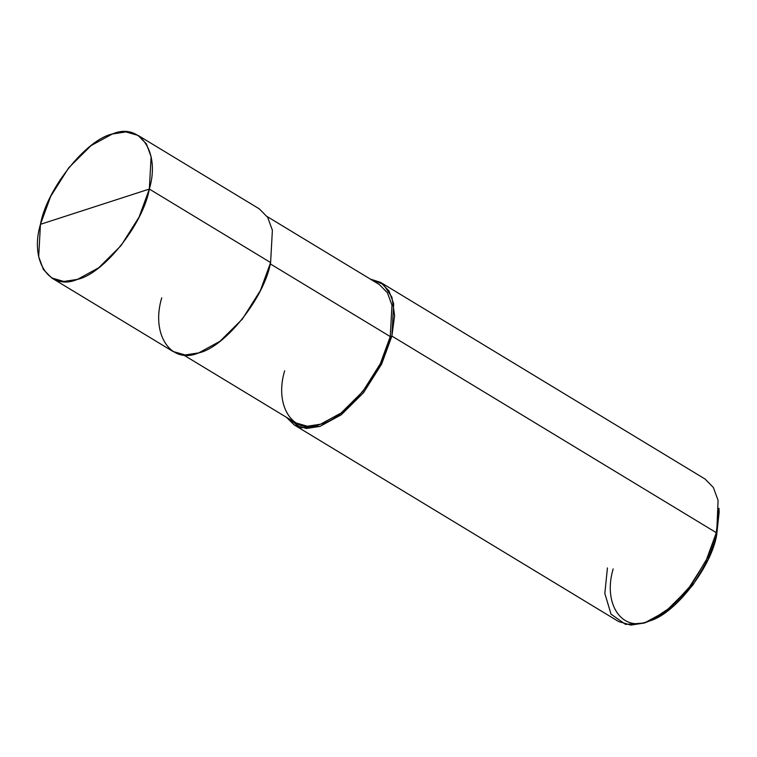 <?xml version="1.0" encoding="UTF-8"?>
<svg xmlns="http://www.w3.org/2000/svg" width="757" height="757" viewBox="0 0 757 757"><rect width="100%" height="100%" fill="white"/><g stroke="black" fill="none" stroke-linecap="round" stroke-linejoin="round"><path stroke-width="1.14" d="M161.733 297.823C150.662 334.575 171.006 364.855 198.722 352.885C224.876 347.406 264.411 297.738 270.609 262.556L149.337 189.061L40.452 224.318C46.65 189.146 86.194 139.477 112.348 133.998C140.064 122.028 160.399 152.308 149.337 189.061L151.107 156.727L146.413 143.896L138.086 135.418L125.908 131.917L112.348 133.998L91.077 145.59L68.736 167.761L50.7 196.328L40.452 224.318L149.337 189.061C143.13 224.233 103.595 273.911 77.441 279.38C49.725 291.35 29.381 261.08 40.452 224.318L38.683 256.651L43.376 269.492L51.694 277.961L63.872 281.462L77.441 279.38L98.703 267.789L121.044 245.618L139.089 217.051L149.337 189.061L270.609 262.556L260.37 290.556L242.325 319.123L219.984 341.284L198.722 352.885L185.153 354.967L172.975 351.466L51.694 277.961M138.086 135.418L259.367 208.923L267.694 217.391L272.388 230.232L270.609 262.556M613.179 568.895C602.667 603.812 621.989 632.578 648.323 621.204C673.172 616.009 710.728 568.81 716.624 535.398L716.311 532.682L391.889 336.061L390.262 336.591L270.287 263.881L390.262 336.591L380.317 363.748L362.821 391.454L341.152 412.953L320.523 424.204L307.361 426.229L295.552 422.832L183.374 354.844M267.174 216.578L379.352 284.556L387.423 292.779L391.975 305.232L390.262 336.591L391.889 336.061L393.668 303.737L388.975 290.896L380.648 282.418L370.249 279.04L383.354 284.348L391.918 297.17L394.615 315.518L391.889 336.061L381.642 364.051L363.606 392.628L341.265 414.789L320.003 426.38L301.049 427.743L286.449 417.306L294.255 424.961L306.434 428.471L320.003 426.38L341.265 414.789L363.606 392.628L381.642 364.051L391.889 336.061L716.311 532.682L718.97 508.278L719.15 512.215L716.624 535.398L707.994 559.688L692.986 584.906L673.872 605.846L654.606 618.715L651.029 620.38L671.317 606.83L691.434 584.792L707.227 558.25L716.311 532.682L706.063 560.672L688.028 589.239L665.687 611.41L644.415 623.002L630.855 625.083L618.677 621.582L294.255 424.961M380.648 282.418L705.07 479.039L713.387 487.508L718.081 500.349L716.624 535.398M284.641 370.798C273.902 406.452 293.64 435.814 320.523 424.204C345.892 418.895 384.244 370.712 390.262 336.591M607.426 567.939L604.824 593.46L611.031 614.182L625.604 624.393L644.415 623.002L651.029 620.38"/></g></svg>
